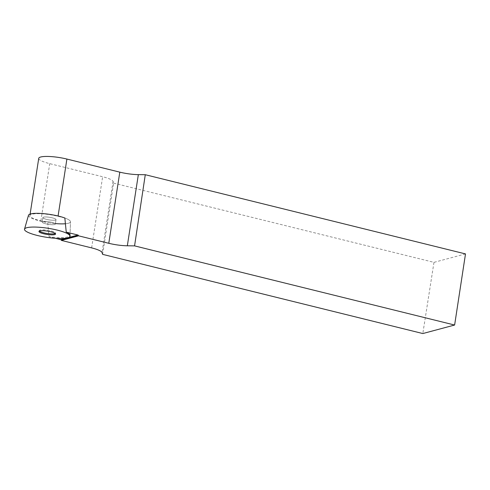 <?xml version="1.0" encoding="UTF-8"?>
<svg xmlns="http://www.w3.org/2000/svg" width="490" height="490" viewBox="0 0 490 490"><rect width="100%" height="100%" fill="white"/><g stroke="black" fill="none" stroke-linecap="round" stroke-linejoin="round"><path stroke-width="0.37" stroke-dasharray="2.45 1.84" d="M28.487 215.257A21.248 4.208 -171.2 0 0 48.816 222.766A21.248 4.208 -171.2 0 0 70.462 221.756A21.248 4.208 -171.2 0 0 64.845 217.995A21.248 4.208 8.8 0 1 70.462 221.756A21.248 4.208 8.8 0 1 65.556 223.734M55.358 220.065A6.633 1.317 8.8 0 1 47.885 219.667A6.633 1.317 8.8 0 1 42.9 217.591A6.633 1.317 8.8 0 1 49.662 217.309A6.633 1.317 8.8 0 1 56.019 219.624A6.633 1.317 8.8 0 1 55.358 220.065A6.633 1.317 -171.2 0 0 56.019 219.624A6.633 1.317 -171.2 0 0 49.662 217.309A6.633 1.317 -171.2 0 0 42.9 217.591A6.633 1.317 -171.2 0 0 47.885 219.667A6.633 1.317 -171.2 0 0 55.358 220.065M54.666 224.53A6.633 1.317 -171.2 0 0 55.327 224.083A6.633 1.317 -171.2 0 0 55.327 224.04A6.633 1.317 -171.2 0 0 48.969 221.768A6.633 1.317 -171.2 0 0 42.22 222.007A6.633 1.317 -171.2 0 0 42.207 222.056A6.633 1.317 -171.2 0 0 47.199 224.126A6.633 1.317 -171.2 0 0 54.666 224.53A6.633 1.317 8.8 0 1 47.199 224.126A6.633 1.317 8.8 0 1 42.207 222.056A6.633 1.317 8.8 0 1 42.22 222.007A6.633 1.317 8.8 0 1 48.969 221.768A6.633 1.317 8.8 0 1 55.327 224.04A6.633 1.317 8.8 0 1 55.327 224.083A6.633 1.317 8.8 0 1 54.666 224.53M64.845 217.995L58.041 216.311A19.814 3.926 -171.2 0 0 29.878 215.576A19.814 3.926 -171.2 0 0 40.878 220.904L47.689 222.589L49.08 236.725L55.486 238.305M102.624 254.353L113.619 183.119L113.049 181.41A18.804 3.724 -171.2 0 0 102.643 176.737L49.741 163.654A19.814 3.926 8.8 0 1 38.741 158.325M113.619 183.119L433.975 262.358L465.5 253.918M433.975 262.358L422.821 333.549M70.07 235.286L70.462 221.756L70.07 235.286A22.932 4.545 8.8 0 1 49.08 236.725M39.433 231.053A8.244 1.635 8.8 0 1 39.274 230.576A8.244 1.635 8.8 0 1 47.653 230.275A8.244 1.635 8.8 0 1 55.554 233.093A8.244 1.635 8.8 0 1 55.254 233.503M55.407 223.575A21.248 4.208 8.8 0 1 47.689 222.589M40.878 220.904L49.741 163.654M91.63 247.891L102.643 176.737M58.041 216.311L58.083 216.004M68.802 237.485L66.389 238.134M113.049 181.41L102.036 252.564M55.327 224.083L56.019 219.624L55.327 224.083M42.207 222.056L42.9 217.591L42.207 222.056M39.274 230.576L38.973 231.433M55.554 233.093L55.578 234.006M29.878 215.576L30.111 214.075"/><path stroke-width="0.73" d="M55.486 238.305L60.809 239.622A0.367 0.331 -105 0 1 61.023 239.788L78.18 235.194A0.367 0.331 -105 0 0 77.965 235.035L66.236 232.131L64.845 217.995A21.248 4.208 -171.2 0 0 34.061 213.42A21.248 4.208 -171.2 0 0 30.576 213.934A21.248 4.208 -171.2 0 0 28.487 215.257L24.518 229.142A23.042 4.569 8.8 0 1 30.564 227.158A23.042 4.569 8.8 0 1 55.652 229.73A23.042 4.569 8.8 0 1 70.046 236.192A23.042 4.569 8.8 0 1 46.568 237.295A23.042 4.569 8.8 0 1 24.518 229.142M54.739 234.624A8.404 1.666 8.8 0 1 45.129 234.091A8.404 1.666 8.8 0 1 38.973 231.433A8.404 1.666 8.8 0 1 47.518 231.133A8.404 1.666 8.8 0 1 55.578 234.006A8.404 1.666 8.8 0 1 54.739 234.624M61.023 239.788L61.415 240.418L91.63 247.891A18.804 3.724 8.8 0 1 102.036 252.564L102.624 254.353L422.821 333.549L454.622 325.035L134.566 245.876L145.279 174.716L138.345 174.636A18.804 3.724 -171.2 0 1 119.805 172.149L66.897 159.06A19.814 3.926 8.8 0 0 38.741 158.325L30.111 214.075M78.18 235.194L78.572 235.825L108.786 243.297A18.804 3.724 8.8 0 0 127.333 245.79L134.566 245.876M78.572 235.825L61.415 240.418M145.279 174.716L465.5 253.918L454.622 325.035M66.236 232.131A22.932 4.545 8.8 0 1 70.07 235.286L70.046 236.192M55.254 233.503A8.244 1.635 8.8 0 1 54.727 233.706A8.244 1.635 8.8 0 1 46.415 233.387A8.244 1.635 8.8 0 1 39.433 231.053M65.556 223.734A21.248 4.208 8.8 0 1 55.407 223.575M30.564 227.158A23.042 4.569 8.8 0 1 69.035 234.655A23.042 4.569 8.8 0 1 42.195 236.529A23.042 4.569 8.8 0 1 30.564 227.158M58.083 216.004L66.897 159.06M119.805 172.149L108.786 243.297M77.965 235.035L68.802 237.485M66.389 238.134L60.809 239.622M127.333 245.79L138.345 174.636"/></g></svg>

